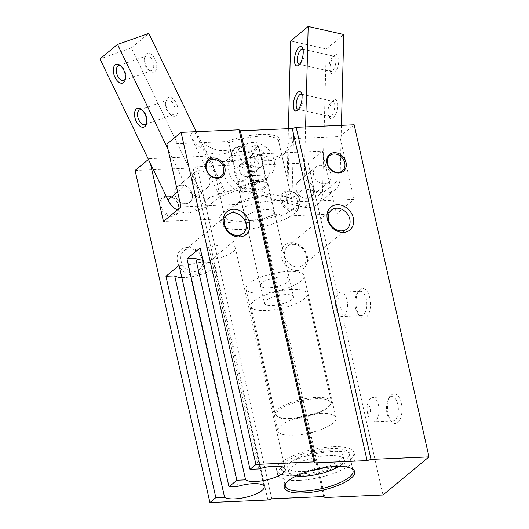 <?xml version="1.0" encoding="UTF-8"?>
<svg xmlns="http://www.w3.org/2000/svg" width="529" height="529" viewBox="0 0 529 529"><rect width="100%" height="100%" fill="white"/><g stroke="black" fill="none" stroke-linecap="round" stroke-linejoin="round"><path stroke-width="0.4" stroke-dasharray="2.65 1.98" d="M351.276 468.383A34.722 10.494 167.3 0 0 350.555 467.927A34.722 10.494 167.3 0 0 334.507 465.712A34.722 10.494 167.3 0 0 286.315 482.402A34.722 10.494 167.3 0 0 285.858 483.122M330.645 448.566A34.722 10.494 -12.7 0 1 349.173 453.631A34.722 10.494 -12.7 0 1 334.05 466.393A34.722 10.494 -12.7 0 1 299.963 473.971A34.722 10.494 -12.7 0 1 281.435 468.899A34.722 10.494 -12.7 0 1 296.557 456.137A34.722 10.494 -12.7 0 1 330.645 448.566M281.547 276.865A14.878 4.497 -12.7 0 1 289.489 279.041A14.878 4.497 -12.7 0 1 283.008 284.509A14.878 4.497 -12.7 0 1 268.401 287.756A14.878 4.497 -12.7 0 1 260.46 285.581A14.878 4.497 -12.7 0 1 266.94 280.112A14.878 4.497 -12.7 0 1 281.547 276.865M266.371 209.53A14.878 4.497 -12.7 0 1 274.313 211.699A14.878 4.497 -12.7 0 1 267.833 217.168A14.878 4.497 -12.7 0 1 253.226 220.414A14.878 4.497 -12.7 0 1 245.284 218.246A14.878 4.497 -12.7 0 1 251.764 212.777A14.878 4.497 -12.7 0 1 266.371 209.53M320.138 413.48A29.763 8.993 -12.7 0 1 336.021 417.824A29.763 8.993 -12.7 0 1 323.054 428.761A29.763 8.993 -12.7 0 1 293.84 435.255A29.763 8.993 -12.7 0 1 277.956 430.91A29.763 8.993 -12.7 0 1 290.917 419.973A29.763 8.993 -12.7 0 1 320.138 413.48M288.12 271.423A29.763 8.993 -12.7 0 1 304.003 275.768A29.763 8.993 -12.7 0 1 291.043 286.705A29.763 8.993 -12.7 0 1 261.829 293.198A29.763 8.993 -12.7 0 1 245.945 288.854A29.763 8.993 -12.7 0 1 258.906 277.917A29.763 8.993 -12.7 0 1 288.12 271.423M367.708 414.048A12.193 5.945 87.5 0 1 367.483 412.937A12.193 5.945 87.5 0 1 367.212 406.735A12.193 5.945 87.5 0 1 372.561 397.398A12.193 5.945 87.5 0 1 378.48 405.121A12.193 5.945 87.5 0 1 373.626 421.772A12.193 5.945 87.5 0 1 367.708 414.048M367.172 411.093A3.604 1.759 87.5 0 1 367.113 410.769A3.604 1.759 87.5 0 1 367.027 408.93A3.604 1.759 87.5 0 1 368.528 406.179A3.604 1.759 87.5 0 1 370.36 408.454A3.604 1.759 87.5 0 1 369.526 413.129A3.604 1.759 87.5 0 1 367.172 411.093M346.964 299.87A12.193 5.945 87.5 0 1 344.128 315.674A12.193 5.945 87.5 0 1 342.104 316.521A12.193 5.945 87.5 0 1 336.186 308.797A12.193 5.945 87.5 0 1 335.968 307.686A12.193 5.945 87.5 0 1 335.697 301.484A12.193 5.945 87.5 0 1 339.016 292.993A12.193 5.945 87.5 0 1 341.04 292.147A12.193 5.945 87.5 0 1 346.964 299.87M336.49 301.173A3.604 1.759 87.5 0 1 338.844 303.203A3.604 1.759 87.5 0 1 338.005 307.878A3.604 1.759 87.5 0 1 335.591 305.517A3.604 1.759 87.5 0 1 335.512 303.679A3.604 1.759 87.5 0 1 336.49 301.173M302.667 179.913A9.919 8.127 50.4 0 0 298.416 181.5A9.919 8.127 50.4 0 0 296.994 192.034A9.919 8.127 50.4 0 0 306.827 198.362A9.919 8.127 50.4 0 0 311.072 196.781A9.919 8.127 50.4 0 0 312.5 186.248A9.919 8.127 50.4 0 0 302.667 179.913A9.919 8.127 50.4 0 0 298.416 181.5A9.919 8.127 50.4 0 0 296.994 192.034A9.919 8.127 50.4 0 0 306.827 198.362A9.919 8.127 50.4 0 0 311.072 196.781A9.919 8.127 50.4 0 0 312.5 186.248A9.919 8.127 50.4 0 0 302.667 179.913M324.356 183.847A9.919 8.127 -129.6 0 1 314.524 177.513A9.919 8.127 -129.6 0 1 315.945 166.985A9.919 8.127 -129.6 0 1 320.197 165.398A9.919 8.127 -129.6 0 1 330.03 171.733A9.919 8.127 -129.6 0 1 328.602 182.267A9.919 8.127 -129.6 0 1 324.356 183.847A9.919 8.127 50.4 0 0 328.602 182.267A9.919 8.127 50.4 0 0 330.03 171.733A9.919 8.127 50.4 0 0 320.197 165.398A9.919 8.127 50.4 0 0 315.945 166.985A9.919 8.127 50.4 0 0 314.524 177.513A9.919 8.127 50.4 0 0 324.356 183.847M386.997 413.202A12.193 5.945 87.5 0 1 388.63 398.78A12.193 5.945 87.5 0 1 391.857 396.558A12.193 5.945 87.5 0 1 397.775 404.282A12.193 5.945 87.5 0 1 392.921 420.925A12.193 5.945 87.5 0 1 389.509 418.994A12.193 5.945 87.5 0 1 386.997 413.202M355.481 307.951A12.193 5.945 87.5 0 1 357.108 293.529A12.193 5.945 87.5 0 1 360.335 291.307A12.193 5.945 87.5 0 1 366.253 299.03A12.193 5.945 87.5 0 1 361.4 315.674A12.193 5.945 87.5 0 1 357.994 313.743A12.193 5.945 87.5 0 1 355.481 307.951M292.954 244.338A12.193 9.991 -129.6 0 1 305.041 252.121A12.193 9.991 -129.6 0 1 303.289 265.069A12.193 9.991 -129.6 0 1 298.065 267.019A12.193 9.991 -129.6 0 1 285.977 259.23A12.193 9.991 -129.6 0 1 287.73 246.283A12.193 9.991 -129.6 0 1 292.954 244.338M211.296 157.278A34.722 10.494 167.3 0 0 213.524 159.421L211.964 158.541A36.124 10.917 -12.7 0 0 228.667 160.849A36.124 10.917 -12.7 0 0 262.192 153.741L261.009 155.109L274.432 214.688A34.722 10.494 -12.7 0 1 224.726 216.857L211.296 157.278L209.524 156.042L149.33 158.674L148.431 159.414M211.964 158.541A36.124 10.917 -12.7 0 1 209.524 156.042M213.524 159.421A34.722 10.494 167.3 0 0 229.579 161.636A34.722 10.494 167.3 0 0 261.009 155.109M181.52 185.21A9.919 8.127 50.4 0 0 177.275 186.797A9.919 8.127 50.4 0 0 175.846 197.324A9.919 8.127 50.4 0 0 185.679 203.658A9.919 8.127 50.4 0 0 189.931 202.078A9.919 8.127 50.4 0 0 191.353 191.544A9.919 8.127 50.4 0 0 181.52 185.21A9.919 8.127 50.4 0 0 177.275 186.797A9.919 8.127 50.4 0 0 175.846 197.324A9.919 8.127 50.4 0 0 185.679 203.658A9.919 8.127 50.4 0 0 189.931 202.078A9.919 8.127 50.4 0 0 191.353 191.544A9.919 8.127 50.4 0 0 181.52 185.21M203.209 189.144A9.919 8.127 -129.6 0 1 193.376 182.809A9.919 8.127 -129.6 0 1 194.804 172.282A9.919 8.127 -129.6 0 1 199.049 170.695A9.919 8.127 -129.6 0 1 208.882 177.03A9.919 8.127 -129.6 0 1 207.461 187.564A9.919 8.127 -129.6 0 1 203.209 189.144A9.919 8.127 50.4 0 0 207.461 187.564A9.919 8.127 50.4 0 0 208.882 177.03A9.919 8.127 50.4 0 0 199.049 170.695A9.919 8.127 50.4 0 0 194.804 172.282A9.919 8.127 50.4 0 0 193.376 182.809A9.919 8.127 50.4 0 0 203.209 189.144M180.991 206.885L237.547 204.412L237.131 202.567A39.682 11.995 167.3 0 1 275.873 193.998A39.682 11.995 167.3 0 1 297.053 199.79A39.682 11.995 167.3 0 1 297.086 199.949L297.496 201.794A39.682 11.995 -12.7 0 1 279.967 216.308L279.557 214.463A39.682 11.995 167.3 0 1 240.814 223.026A39.682 11.995 167.3 0 1 219.634 217.24L221.089 223.694A39.682 11.995 -12.7 0 1 238.374 209.114A39.682 11.995 -12.7 0 1 277.328 200.458A39.682 11.995 -12.7 0 1 298.508 206.25A39.682 11.995 -12.7 0 1 281.223 220.831A39.682 11.995 -12.7 0 1 242.269 229.487A39.682 11.995 -12.7 0 1 221.089 223.694M242.256 202.343L228.826 142.764A34.722 10.494 -12.7 0 1 260.255 136.237A34.722 10.494 -12.7 0 1 278.538 140.595L291.962 200.167A34.722 10.494 -12.7 0 0 273.685 195.816A34.722 10.494 -12.7 0 0 242.256 202.343L237.131 202.567M189.118 248.875A12.193 9.991 -129.6 0 1 201.205 256.664A12.193 9.991 -129.6 0 1 199.446 269.611A12.193 9.991 -129.6 0 1 194.229 271.556A12.193 9.991 -129.6 0 1 182.141 263.773A12.193 9.991 -129.6 0 1 183.894 250.825A12.193 9.991 -129.6 0 1 189.118 248.875M401.299 403.197A14.878 7.254 -92.5 0 0 390.144 396.486A14.878 7.254 -92.5 0 0 388.154 414.081A14.878 7.254 -92.5 0 0 391.222 421.15A14.878 7.254 -92.5 0 0 399.712 420.132A14.878 7.254 -92.5 0 0 401.299 403.197M369.784 297.946A14.878 7.254 -92.5 0 0 358.622 291.234A14.878 7.254 -92.5 0 0 356.632 308.83A14.878 7.254 -92.5 0 0 359.7 315.899A14.878 7.254 -92.5 0 0 368.197 314.881A14.878 7.254 -92.5 0 0 369.784 297.946M292.788 211.078A10.911 8.94 50.4 0 0 300.022 200.517A10.911 8.94 50.4 0 0 288.212 190.784A10.911 8.94 50.4 0 0 280.985 201.351A10.911 8.94 50.4 0 0 292.788 211.078M288.86 191.346A9.919 8.127 -129.6 0 1 299.593 200.193A9.919 8.127 -129.6 0 1 293.02 209.795A9.919 8.127 -129.6 0 1 282.288 200.947A9.919 8.127 -129.6 0 1 288.86 191.346M297.443 270.498A14.878 12.187 50.4 0 0 307.303 256.089A14.878 12.187 50.4 0 0 291.201 242.824A14.878 12.187 50.4 0 0 281.342 257.226A14.878 12.187 50.4 0 0 297.443 270.498M171.647 216.374A10.911 8.94 50.4 0 0 178.875 205.814A10.911 8.94 50.4 0 0 167.071 196.08A10.911 8.94 50.4 0 0 159.837 206.647A10.911 8.94 50.4 0 0 171.647 216.374M167.719 196.643A9.919 8.127 -129.6 0 1 178.452 205.49A9.919 8.127 -129.6 0 1 171.879 215.091A9.919 8.127 -129.6 0 1 161.147 206.244A9.919 8.127 -129.6 0 1 167.719 196.643M193.601 275.034A14.878 12.187 50.4 0 0 203.467 260.632A14.878 12.187 50.4 0 0 187.365 247.36A14.878 12.187 50.4 0 0 177.506 261.769A14.878 12.187 50.4 0 0 193.601 275.034M181.831 277.527A20.829 6.295 167.3 0 0 184.78 277.5A20.829 6.295 167.3 0 0 205.226 272.957A20.829 6.295 167.3 0 0 214.305 265.3A20.829 6.295 167.3 0 0 203.182 262.258A20.829 6.295 167.3 0 0 187.835 264.996L237.726 486.382M202.865 260.109A20.829 6.295 167.3 0 0 205.814 260.083A20.829 6.295 167.3 0 0 226.267 255.54A20.829 6.295 167.3 0 0 235.339 247.883A20.829 6.295 167.3 0 0 224.217 244.841A20.829 6.295 167.3 0 0 208.869 247.572L258.767 468.965M324.475 467.643A28.268 8.543 167.3 0 0 342.885 455.052A28.268 8.543 167.3 0 0 327.795 450.926A28.268 8.543 167.3 0 0 300.036 457.089A28.268 8.543 167.3 0 0 287.723 467.484A28.268 8.543 167.3 0 0 302.813 471.61A28.268 8.543 167.3 0 0 309.749 470.962M296.339 475.988A28.268 8.543 -12.7 0 1 288.761 472.093A28.268 8.543 -12.7 0 1 301.08 461.705A28.268 8.543 -12.7 0 1 328.833 455.535A28.268 8.543 -12.7 0 1 343.923 459.661A28.268 8.543 -12.7 0 1 338.752 466.433M297.774 475.783A39.682 11.995 -12.7 0 1 276.594 469.99A39.682 11.995 -12.7 0 1 293.879 455.409A39.682 11.995 -12.7 0 1 332.834 446.754A39.682 11.995 -12.7 0 1 354.013 452.546A39.682 11.995 -12.7 0 1 336.728 467.127A39.682 11.995 -12.7 0 1 297.774 475.783M298.812 480.392A39.682 11.995 -12.7 0 1 277.632 474.606A39.682 11.995 -12.7 0 1 294.918 460.018A39.682 11.995 -12.7 0 1 333.872 451.363A39.682 11.995 -12.7 0 1 355.052 457.155A39.682 11.995 -12.7 0 1 337.767 471.736A39.682 11.995 -12.7 0 1 298.812 480.392M224.726 216.857L219.601 217.082A39.682 11.995 167.3 0 0 219.634 217.24M274.432 214.688L279.557 214.463M237.547 204.412A39.682 11.995 167.3 0 0 220.018 218.927L219.601 217.082M297.086 199.949L291.962 200.167M166.86 144.159L227.053 141.527L228.826 142.764M227.053 141.527A36.124 10.917 -12.7 0 1 279.722 139.226L278.538 140.595M279.722 139.226L339.922 136.594L354.159 124.798M279.967 216.308L336.523 213.835L354.053 199.321L339.922 136.594M354.053 199.321L297.496 201.794M262.192 153.741L322.392 151.109L336.523 213.835M208.869 247.572L200.127 247.956M187.835 264.996L179.093 265.373M135.087 170.464L193.059 167.931L196.973 166.728L248.888 164.459L250.171 165.432L308.149 162.899L322.392 151.109M150.434 163.573L149.33 158.674M220.018 218.927L163.461 221.4M382.983 494.985L308.149 162.899M325.011 497.518L250.171 165.432M248.888 164.459L323.728 496.546M271.807 498.814L196.973 166.728M193.059 167.931L267.899 500.017M291.677 289.495A28.764 8.695 167.3 0 0 263.435 295.777A28.764 8.695 167.3 0 0 250.905 306.344A28.764 8.695 167.3 0 0 266.259 310.543A28.764 8.695 167.3 0 0 294.501 304.268A28.764 8.695 167.3 0 0 307.032 293.694A28.764 8.695 167.3 0 0 291.677 289.495M290.58 418.472A28.764 8.695 -12.7 0 1 277.275 416.634A28.764 8.695 -12.7 0 1 275.225 414.273A28.764 8.695 -12.7 0 1 287.756 403.7A28.764 8.695 -12.7 0 1 315.998 397.424A28.764 8.695 -12.7 0 1 331.352 401.623A28.764 8.695 -12.7 0 1 330.513 404.639A28.764 8.695 -12.7 0 1 290.58 418.472M291.228 419.034A27.773 8.398 -12.7 0 1 278.386 417.262A27.773 8.398 -12.7 0 1 285.058 406.325A27.773 8.398 -12.7 0 1 315.767 398.714A27.773 8.398 -12.7 0 1 329.779 405.677A27.773 8.398 -12.7 0 1 291.228 419.034M260.175 182.042A14.878 4.497 167.3 0 0 239.525 189.19A14.878 4.497 167.3 0 0 239.088 190.751A14.878 4.497 167.3 0 0 247.03 192.926A14.878 4.497 167.3 0 0 261.637 189.68A14.878 4.497 167.3 0 0 268.117 184.211A14.878 4.497 167.3 0 0 267.059 182.988A14.878 4.497 167.3 0 0 260.175 182.042M285.541 294.58A14.878 4.497 167.3 0 0 270.934 297.827A14.878 4.497 167.3 0 0 264.447 303.296A14.878 4.497 167.3 0 0 272.389 305.464A14.878 4.497 167.3 0 0 287.002 302.218A14.878 4.497 167.3 0 0 293.483 296.749A14.878 4.497 167.3 0 0 285.541 294.58M259.534 181.48A13.886 4.199 167.3 0 0 240.252 188.159A13.886 4.199 167.3 0 0 239.849 189.613A13.886 4.199 167.3 0 0 247.261 191.637A13.886 4.199 167.3 0 0 260.896 188.608A13.886 4.199 167.3 0 0 266.947 183.503A13.886 4.199 167.3 0 0 265.955 182.366A13.886 4.199 167.3 0 0 259.534 181.48M238.01 181.427C239.505 186.684 242.414 189.316 246.739 189.336C251.143 188.932 255.051 186.003 258.469 180.534L252.022 151.935A13.886 4.199 167.3 0 0 258.628 146.606A13.886 4.199 167.3 0 0 258.595 146.493L265.042 175.086C265.28 177.532 263.27 178.895 259.012 179.172C254.542 179.271 249.734 178.207 244.583 175.985L238.136 147.386A13.886 4.199 167.3 0 0 231.94 151.261A13.886 4.199 167.3 0 0 231.53 152.716A13.886 4.199 167.3 0 0 231.563 152.828L238.01 181.427L258.469 180.534M244.186 162.992A7.439 6.097 -129.6 0 1 251.559 167.739A7.439 6.097 -129.6 0 1 250.488 175.641A7.439 6.097 -129.6 0 1 247.301 176.825A7.439 6.097 -129.6 0 1 239.928 172.077A7.439 6.097 -129.6 0 1 240.999 164.182A7.439 6.097 -129.6 0 1 244.186 162.992A7.439 6.097 50.4 0 0 240.999 164.182A7.439 6.097 50.4 0 0 239.928 172.077A7.439 6.097 50.4 0 0 247.301 176.825A7.439 6.097 50.4 0 0 250.488 175.641A7.439 6.097 50.4 0 0 251.559 167.739A7.439 6.097 50.4 0 0 244.186 162.992M253.874 171.383A7.439 6.097 50.4 0 0 257.061 170.199A7.439 6.097 50.4 0 0 258.132 162.297A7.439 6.097 50.4 0 0 250.759 157.549A7.439 6.097 50.4 0 0 247.572 158.733A7.439 6.097 50.4 0 0 246.501 166.635A7.439 6.097 50.4 0 0 253.874 171.383A7.439 6.097 50.4 0 0 257.061 170.199A7.439 6.097 50.4 0 0 258.132 162.297A7.439 6.097 50.4 0 0 250.759 157.549A7.439 6.097 50.4 0 0 247.572 158.733A7.439 6.097 50.4 0 0 246.501 166.635A7.439 6.097 50.4 0 0 253.874 171.383M252.022 151.935L250.772 151.056A12.894 3.895 167.3 0 0 257.345 145.614L258.595 146.493M250.772 151.056L232.396 151.863L231.563 152.828M238.136 147.386L238.969 146.421A12.894 3.895 167.3 0 0 232.667 150.223A12.894 3.895 167.3 0 0 232.396 151.863M238.969 146.421L257.345 145.614M265.042 175.086L244.583 175.985M341.436 125.353L340.068 178.67A19.837 16.254 -129.6 0 1 334.93 189.904A19.837 16.254 -129.6 0 1 326.433 193.072A19.837 16.254 -129.6 0 1 321.811 192.642L304.016 188.595L305.603 126.92M288.404 128.706L286.487 203.11L304.281 207.156A19.837 16.254 50.4 0 0 308.903 207.586A19.837 16.254 50.4 0 0 317.4 204.419A19.837 16.254 50.4 0 0 322.538 193.184L326.241 49.052L343.771 34.537M334.196 73.326A9.919 3.895 -77.2 0 0 338.805 60.828A9.919 3.895 -77.2 0 0 334.797 55.201A9.919 3.895 -77.2 0 0 334.659 55.307A9.919 3.895 -77.2 0 0 330.599 63.606A9.919 3.895 -77.2 0 0 330.817 72.698A9.919 3.895 -77.2 0 0 334.196 73.326M332.681 56.821A7.77 3.055 102.8 0 1 332.787 56.735A7.77 3.055 102.8 0 1 334.229 56.299A7.77 3.055 102.8 0 1 335.796 62.766A7.77 3.055 102.8 0 1 332.324 70.939A7.77 3.055 102.8 0 1 330.784 71.455A7.77 3.055 102.8 0 1 329.673 70.443A7.77 3.055 102.8 0 1 329.501 63.321A7.77 3.055 102.8 0 1 332.681 56.821M333.039 118.364A9.919 3.895 -77.2 0 0 337.647 105.866A9.919 3.895 -77.2 0 0 333.64 100.239A9.919 3.895 -77.2 0 0 333.501 100.351A9.919 3.895 -77.2 0 0 329.441 108.643A9.919 3.895 -77.2 0 0 329.66 117.736A9.919 3.895 -77.2 0 0 333.039 118.364M331.524 101.859A7.77 3.055 102.8 0 1 331.63 101.78A7.77 3.055 102.8 0 1 333.065 101.343A7.77 3.055 102.8 0 1 334.639 107.804A7.77 3.055 102.8 0 1 331.161 115.977A7.77 3.055 102.8 0 1 329.62 116.499A7.77 3.055 102.8 0 1 328.516 115.481A7.77 3.055 102.8 0 1 328.344 108.359A7.77 3.055 102.8 0 1 331.524 101.859M299.553 64.254A7.77 3.055 -77.2 0 0 300.485 63.811A7.77 3.055 -77.2 0 0 300.591 63.725A7.77 3.055 -77.2 0 0 303.772 57.225A7.77 3.055 -77.2 0 0 303.6 50.103A7.77 3.055 -77.2 0 0 302.952 49.296M298.396 109.291A7.77 3.055 -77.2 0 0 299.328 108.848A7.77 3.055 -77.2 0 0 299.434 108.762A7.77 3.055 -77.2 0 0 302.614 102.269A7.77 3.055 -77.2 0 0 302.443 95.141A7.77 3.055 -77.2 0 0 301.794 94.341M242.917 180.455A7.439 6.097 50.4 0 0 246.104 179.271A7.439 6.097 50.4 0 0 247.175 171.37A7.439 6.097 50.4 0 0 239.802 166.622A7.439 6.097 50.4 0 0 236.615 167.805A7.439 6.097 50.4 0 0 235.544 175.707A7.439 6.097 50.4 0 0 242.917 180.455M286.487 203.11L287.584 202.204L240.907 191.597A19.837 16.254 -129.6 0 1 224.858 177.023A19.837 16.254 -129.6 0 1 228.72 158.297A19.837 16.254 -129.6 0 1 237.21 155.129A19.837 16.254 -129.6 0 1 241.832 155.559L261.822 160.108A29.763 24.38 50.4 0 0 281.494 156.002A29.763 24.38 50.4 0 0 289.204 139.147L293.588 135.517L291.968 198.573L304.016 188.595M291.968 198.573L245.291 187.967A19.837 16.254 -129.6 0 1 229.242 173.393A19.837 16.254 -129.6 0 1 233.097 154.666A19.837 16.254 -129.6 0 1 241.594 151.499A19.837 16.254 -129.6 0 1 246.216 151.935L266.206 156.478A29.763 24.38 50.4 0 0 285.878 152.372A29.763 24.38 50.4 0 0 293.588 135.517M326.241 49.052L290.659 40.964M287.584 202.204L289.204 139.147M196.186 131.701L225.268 192.04L209.629 197.548A19.837 16.254 -129.6 0 1 205.292 198.368A19.837 16.254 -129.6 0 1 185.494 185.428L167.964 149.059M177.182 210.039A19.837 16.254 50.4 0 0 187.762 212.883A19.837 16.254 50.4 0 0 192.1 212.063L207.738 206.555L219.786 196.576L260.823 182.128A19.837 16.254 -129.6 0 0 264.976 179.787A19.837 16.254 -129.6 0 0 266.556 156.485A19.837 16.254 -129.6 0 0 243.829 146.883L226.26 153.066L230.644 149.436L248.213 143.253A19.837 16.254 -129.6 0 1 270.941 152.855A19.837 16.254 -129.6 0 1 269.36 176.157A19.837 16.254 -129.6 0 1 265.201 178.504L224.17 192.946L225.268 192.04M154.911 71.521A9.919 5.449 -109.4 0 0 155.05 59.076A9.919 5.449 -109.4 0 0 146.414 53.892A9.919 5.449 -109.4 0 0 144.807 56.841A9.919 5.449 -109.4 0 0 149.773 70.946A9.919 5.449 -109.4 0 0 154.911 71.521M145.64 56.398A7.77 4.265 70.6 0 1 146.388 55.968A7.77 4.265 70.6 0 1 152.722 61.159A7.77 4.265 70.6 0 1 152.299 70.205A7.77 4.265 70.6 0 1 151.552 70.635A7.77 4.265 70.6 0 1 148.272 69.762A7.77 4.265 70.6 0 1 144.384 58.706A7.77 4.265 70.6 0 1 145.64 56.398M176.15 115.58A9.919 5.449 -109.4 0 0 176.283 103.142A9.919 5.449 -109.4 0 0 167.653 97.958A9.919 5.449 -109.4 0 0 166.046 100.9A9.919 5.449 -109.4 0 0 171.012 115.011A9.919 5.449 -109.4 0 0 176.15 115.58M166.88 100.457A7.77 4.265 70.6 0 1 167.627 100.034A7.77 4.265 70.6 0 1 173.955 105.225A7.77 4.265 70.6 0 1 173.538 114.271A7.77 4.265 70.6 0 1 172.791 114.694A7.77 4.265 70.6 0 1 169.511 113.821A7.77 4.265 70.6 0 1 165.617 102.765A7.77 4.265 70.6 0 1 166.88 100.457M125.419 78.543A7.77 4.265 -109.4 0 0 125.664 77.717A7.77 4.265 -109.4 0 0 121.776 66.661A7.77 4.265 -109.4 0 0 121.062 66.178M146.652 122.602A7.77 4.265 -109.4 0 0 146.903 121.782A7.77 4.265 -109.4 0 0 143.015 110.726A7.77 4.265 -109.4 0 0 142.301 110.237M258.258 167.759A7.439 6.097 50.4 0 0 261.445 166.569A7.439 6.097 50.4 0 0 262.516 158.667A7.439 6.097 50.4 0 0 255.143 153.919A7.439 6.097 50.4 0 0 251.956 155.109A7.439 6.097 50.4 0 0 250.885 163.005A7.439 6.097 50.4 0 0 258.258 167.759M224.17 192.946L194.441 131.258L190.056 134.888A29.763 24.38 50.4 0 0 219.753 154.303A29.763 24.38 50.4 0 0 226.26 153.066M194.441 131.258A29.763 24.38 50.4 0 0 224.137 150.672A29.763 24.38 50.4 0 0 230.644 149.436M190.056 134.888L219.786 196.576M207.738 206.555L131.278 47.934L148.808 33.42M131.278 47.934L100.001 58.944M340.068 178.67L322.538 193.184M241.832 155.559L246.216 151.935M304.281 207.156L321.811 192.642M240.907 191.597L245.291 187.967M266.206 156.478L261.822 160.108M209.629 197.548L192.1 212.063M265.201 178.504L260.823 182.128M177.625 191.941L185.494 185.428M248.213 143.253L243.829 146.883M349.173 453.631L353.035 470.777M274.313 211.699L289.489 279.041M304.003 275.768L336.021 417.824M367.113 410.769L367.483 412.937M367.027 408.93L367.212 406.735M298.416 181.5L315.945 166.985L298.416 181.5M391.857 396.558L372.561 397.398M360.335 291.307L341.04 292.147M303.289 265.069L346.931 228.931M177.275 186.797L194.804 172.282L177.275 186.797M297.053 199.79L298.508 206.25M199.446 269.611L243.095 233.474M388.63 398.78L390.144 396.486M357.108 293.529L358.622 291.234M214.305 265.3L264.196 486.693M235.339 247.883L285.23 469.269M350.555 467.927L352.122 468.806M343.923 459.661L342.885 455.052M276.594 469.99L277.632 474.606M281.435 468.899L285.296 486.045M245.284 218.246L260.46 285.581M245.945 288.854L277.956 430.91M335.591 305.517L335.968 307.686M335.512 303.679L335.697 301.484M311.072 196.781L328.602 182.267L311.072 196.781M392.921 420.925L373.626 421.772M361.4 315.674L342.104 316.521M287.73 246.283L331.372 210.145M189.931 202.078L207.461 187.564L189.931 202.078M183.894 250.825L227.536 214.681M389.509 418.994L391.222 421.15M357.994 313.743L359.7 315.899M286.315 482.402L285.283 483.87M288.761 472.093L287.723 467.484M354.013 452.546L355.052 457.155M250.905 306.344L275.225 414.273M278.386 417.262L277.275 416.634M239.088 190.751L264.447 303.296M240.252 188.159L239.525 189.19M231.53 152.716L239.849 189.613M261.445 166.569L246.104 179.271M307.032 293.694L331.352 401.623M329.779 405.677L330.513 404.639M268.117 184.211L293.483 296.749M265.955 182.366L267.059 182.988M258.628 146.606L266.947 183.503M232.667 150.223L231.94 151.261M251.956 155.109L236.615 167.805M334.93 189.904L317.4 204.419M332.787 56.735L334.797 55.201M331.63 101.78L333.64 100.239M303.6 50.103L302.456 47.848M302.443 95.141L301.299 92.892M302.495 49.085L334.229 56.299M301.332 94.129L333.065 101.343M329.673 70.443L330.817 72.698M328.516 115.481L329.66 117.736M300.485 63.811L298.475 65.345M299.328 108.848L297.318 110.382M299.05 64.247L330.784 71.455M297.887 109.285L329.62 116.499M281.494 156.002L285.878 152.372M228.72 158.297L233.097 154.666M121.776 66.661L120.275 65.477M125.664 77.717L125.241 79.581M143.015 110.726L141.514 109.536M146.903 121.782L146.48 123.647M118.496 65.788L146.388 55.968M139.735 109.853L167.627 100.034M148.272 69.762L149.773 70.946M144.384 58.706L144.807 56.841M169.511 113.821L171.012 115.011M165.617 102.765L166.046 100.9M269.36 176.157L264.976 179.787M123.66 80.454L151.552 70.635M144.893 124.513L172.791 114.694"/><path stroke-width="0.79" d="M285.858 483.122A34.722 10.494 167.3 0 0 285.296 486.045A34.722 10.494 167.3 0 0 303.831 491.11A34.722 10.494 167.3 0 0 337.912 483.539A34.722 10.494 167.3 0 0 353.035 470.777A34.722 10.494 167.3 0 0 351.276 468.383M341.708 230.882A12.193 9.991 50.4 0 0 346.931 228.931A12.193 9.991 50.4 0 0 348.684 215.984A12.193 9.991 50.4 0 0 336.596 208.195A12.193 9.991 50.4 0 0 331.372 210.145A12.193 9.991 50.4 0 0 329.62 223.093A12.193 9.991 50.4 0 0 341.708 230.882M237.871 235.418A12.193 9.991 50.4 0 0 243.095 233.474A12.193 9.991 50.4 0 0 244.848 220.52A12.193 9.991 50.4 0 0 232.76 212.737A12.193 9.991 50.4 0 0 227.536 214.681A12.193 9.991 50.4 0 0 225.784 227.635A12.193 9.991 50.4 0 0 237.871 235.418M334.229 152.683A10.911 8.94 -129.6 0 1 346.039 162.416A10.911 8.94 -129.6 0 1 338.805 172.976A10.911 8.94 -129.6 0 1 327.001 163.249A10.911 8.94 -129.6 0 1 334.229 152.683M338.157 172.421A9.919 8.127 50.4 0 0 344.736 162.813A9.919 8.127 50.4 0 0 334.004 153.972A9.919 8.127 50.4 0 0 327.425 163.573A9.919 8.127 50.4 0 0 338.157 172.421M337.218 204.723A14.878 12.187 -129.6 0 1 353.319 217.988A14.878 12.187 -129.6 0 1 343.453 232.396A14.878 12.187 -129.6 0 1 327.358 219.125A14.878 12.187 -129.6 0 1 337.218 204.723M213.088 157.979A10.911 8.94 -129.6 0 1 224.891 167.713A10.911 8.94 -129.6 0 1 217.664 178.273A10.911 8.94 -129.6 0 1 205.854 168.546A10.911 8.94 -129.6 0 1 213.088 157.979M217.016 177.718A9.919 8.127 50.4 0 0 223.588 168.11A9.919 8.127 50.4 0 0 212.856 159.269A9.919 8.127 50.4 0 0 206.284 168.87A9.919 8.127 50.4 0 0 217.016 177.718M233.382 209.259A14.878 12.187 -129.6 0 1 249.483 222.53A14.878 12.187 -129.6 0 1 239.617 236.932A14.878 12.187 -129.6 0 1 223.522 223.661A14.878 12.187 -129.6 0 1 233.382 209.259M253.074 483.651A20.829 6.295 -12.7 0 1 264.196 486.693A20.829 6.295 -12.7 0 1 255.117 494.344A20.829 6.295 -12.7 0 1 234.671 498.893A20.829 6.295 -12.7 0 1 224.58 497.267L215.839 497.65L165.947 276.264L179.093 265.373L228.984 486.766L237.726 486.382A20.829 6.295 -12.7 0 1 253.074 483.651M274.108 466.234A20.829 6.295 -12.7 0 1 285.23 469.269A20.829 6.295 -12.7 0 1 276.158 476.927A20.829 6.295 -12.7 0 1 255.705 481.469A20.829 6.295 -12.7 0 1 245.615 479.849L236.873 480.233L186.982 258.846L200.127 247.956L250.019 469.349L258.767 468.965A20.829 6.295 -12.7 0 1 274.108 466.234M335.419 466.499A36.124 10.917 -12.7 0 1 352.122 468.806A36.124 10.917 -12.7 0 1 343.44 483.023A36.124 10.917 -12.7 0 1 303.501 492.929A36.124 10.917 -12.7 0 1 285.283 483.87A36.124 10.917 -12.7 0 1 335.419 466.499M309.749 470.962A28.268 8.543 167.3 0 0 324.475 467.643M338.752 466.433A28.268 8.543 -12.7 0 1 303.851 476.219A28.268 8.543 -12.7 0 1 296.339 475.988M186.982 258.846L195.723 258.463A20.829 6.295 167.3 0 0 202.865 260.109M165.947 276.264L174.689 275.88A20.829 6.295 167.3 0 0 181.831 277.527M148.431 159.414L135.087 170.464L209.92 502.55L267.899 500.017L271.807 498.814L323.728 496.546L325.011 497.518L382.983 494.985L428.999 456.884L371.027 459.417L367.113 460.62L315.198 462.888L313.915 461.916L239.075 129.83L181.097 132.362L166.86 144.159L180.991 206.885L163.461 221.4L150.434 163.573M428.999 456.884L354.159 124.798L296.187 127.33L292.272 128.534L240.358 130.802L239.075 129.83M240.358 130.802L315.198 462.888M367.113 460.62L292.272 128.534M296.187 127.33L371.027 459.417M224.58 497.267L174.689 275.88M245.615 479.849L195.723 258.463M313.915 461.916L255.937 464.449L181.097 132.362M215.839 497.65L209.92 502.55M236.873 480.233L228.984 486.766M255.937 464.449L250.019 469.349M299.077 47.22A9.919 3.895 102.8 0 1 302.456 47.848A9.919 3.895 102.8 0 1 302.674 56.94A9.919 3.895 102.8 0 1 298.614 65.239A9.919 3.895 102.8 0 1 298.475 65.345A9.919 3.895 102.8 0 1 294.468 59.717A9.919 3.895 102.8 0 1 299.077 47.22M302.952 49.296A7.77 3.055 -77.2 0 0 302.495 49.085A7.77 3.055 -77.2 0 0 300.955 49.607A7.77 3.055 -77.2 0 0 297.477 57.78A7.77 3.055 -77.2 0 0 299.05 64.247A7.77 3.055 -77.2 0 0 299.553 64.254M297.92 92.258A9.919 3.895 102.8 0 1 301.299 92.892A9.919 3.895 102.8 0 1 301.517 101.985A9.919 3.895 102.8 0 1 297.457 110.277A9.919 3.895 102.8 0 1 297.318 110.382A9.919 3.895 102.8 0 1 293.311 104.755A9.919 3.895 102.8 0 1 297.92 92.258M301.794 94.341A7.77 3.055 -77.2 0 0 301.332 94.129A7.77 3.055 -77.2 0 0 299.791 94.651A7.77 3.055 -77.2 0 0 296.313 102.818A7.77 3.055 -77.2 0 0 297.887 109.285A7.77 3.055 -77.2 0 0 298.396 109.291M305.603 126.92L308.189 26.45L343.771 34.537L341.436 125.353M288.404 128.706L290.659 40.964L308.189 26.45M115.137 64.908A9.919 5.449 70.6 0 1 120.275 65.477A9.919 5.449 70.6 0 1 125.241 79.581A9.919 5.449 70.6 0 1 123.634 82.531A9.919 5.449 70.6 0 1 114.998 77.346A9.919 5.449 70.6 0 1 115.137 64.908M121.062 66.178A7.77 4.265 -109.4 0 0 118.496 65.788A7.77 4.265 -109.4 0 0 117.749 66.218A7.77 4.265 -109.4 0 0 117.326 75.263A7.77 4.265 -109.4 0 0 123.66 80.454A7.77 4.265 -109.4 0 0 124.408 80.024A7.77 4.265 -109.4 0 0 125.419 78.543M136.376 108.967A9.919 5.449 70.6 0 1 141.514 109.536A9.919 5.449 70.6 0 1 146.48 123.647A9.919 5.449 70.6 0 1 144.867 126.59A9.919 5.449 70.6 0 1 136.237 121.406A9.919 5.449 70.6 0 1 136.376 108.967M142.301 110.237A7.77 4.265 -109.4 0 0 139.735 109.853A7.77 4.265 -109.4 0 0 138.988 110.277A7.77 4.265 -109.4 0 0 138.565 119.323A7.77 4.265 -109.4 0 0 144.893 124.513A7.77 4.265 -109.4 0 0 145.64 124.09A7.77 4.265 -109.4 0 0 146.652 122.602M167.964 149.059L117.531 44.429L148.808 33.42L196.186 131.701M177.182 210.039A19.837 16.254 50.4 0 1 167.964 199.942L100.001 58.944L117.531 44.429M167.964 199.942L177.625 191.941"/></g></svg>

